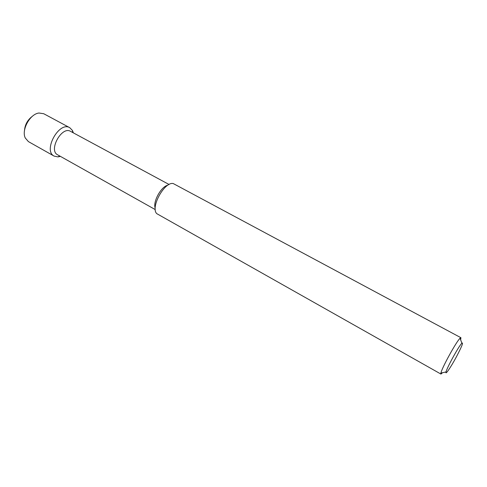 <?xml version="1.0" encoding="UTF-8"?>
<svg xmlns="http://www.w3.org/2000/svg" width="487" height="487" viewBox="0 0 487 487"><rect width="100%" height="100%" fill="white"/><g stroke="black" fill="none" stroke-linecap="round" stroke-linejoin="round"><path stroke-width="0.73" d="M456.063 357.458C461.682 346.841 463.618 342.081 461.871 343.183C458.888 345.922 446.768 367.953 446.049 371.94C445.075 375.593 450.712 367.375 456.063 357.458M460.647 339.81L460.927 337.722L460.075 338.228C456.429 341.424 441.648 368.288 440.905 373.072L440.936 374.065L442.549 372.713M460.927 337.722L173.293 183.575C164.557 181.316 150.173 207.468 156.753 213.641L440.936 374.065M167.881 185.194C161.191 186.393 152.65 201.91 155.219 208.205M169.092 184.494L70.542 131.35C61.77 125.774 48.231 150.386 57.636 154.811L155.28 209.599M73.348 132.866L72.478 130.504L69.775 127.71C59.122 120.934 42.728 150.739 54.148 156.114L57.953 156.899L60.418 156.37M69.775 127.71L43.745 113.733L38.997 113.021C30.042 113.885 21.203 129.956 25.269 137.979L28.41 141.607L54.148 156.114M32.471 116.21C27.582 119.839 24.91 124.69 24.466 130.76M461.871 343.183L460.075 338.228M446.049 371.94L440.905 373.072M72.642 132.488L72.478 130.504M59.718 155.98L57.953 156.899"/></g></svg>

